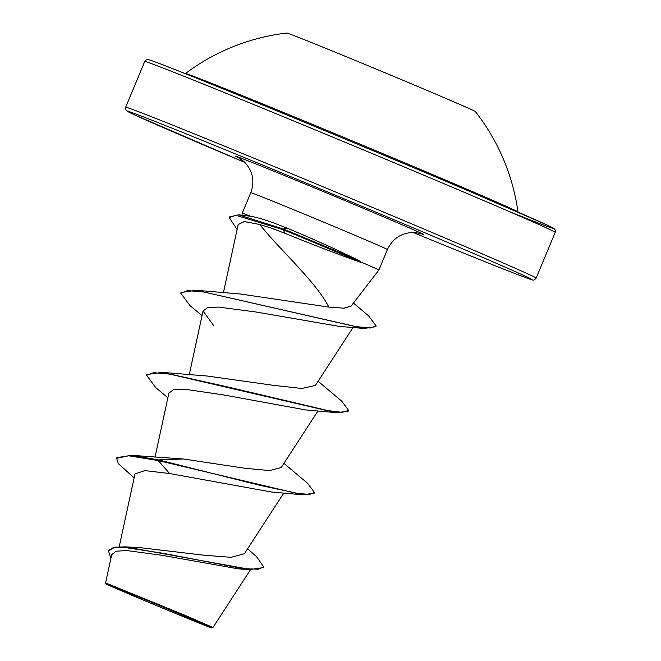 <?xml version="1.0" encoding="UTF-8"?>
<svg xmlns="http://www.w3.org/2000/svg" width="661" height="661" viewBox="0 0 661 661"><rect width="100%" height="100%" fill="white"/><g stroke="black" fill="none" stroke-linecap="round" stroke-linejoin="round"><path stroke-width="0.99" d="M185.435 73.553A180.098 1.95 -157.4 0 1 258.393 102.191A180.098 1.95 -157.4 0 1 429.452 173.265A180.098 1.95 -157.4 0 1 517.976 211.974A208.975 208.975 0 0 0 475.309 111.527A102.124 1.107 -157.4 0 0 424.577 89.367A102.124 1.107 -157.4 0 0 328.12 49.294A102.124 1.107 -157.4 0 0 286.775 33.05A208.975 208.975 0 0 0 185.435 73.553L185.311 73.644M131.217 593.859A53.467 0.578 22.6 0 1 208.132 626.347A53.467 0.578 22.6 0 1 186.617 617.961A53.467 0.578 22.6 0 1 133.96 596.065A53.467 0.578 22.6 0 1 109.734 585.39A53.467 0.578 22.6 0 1 131.217 593.859M129.209 592.991A57.342 0.62 22.6 0 1 184.072 615.788A57.342 0.62 22.6 0 1 211.842 627.95A57.342 0.62 22.6 0 1 188.625 618.828A57.342 0.62 22.6 0 1 134.266 596.247A57.342 0.62 22.6 0 1 105.983 583.886A57.342 0.62 22.6 0 1 129.209 592.991M111.701 554.637L105.586 582.919L184.518 615.085L212.958 627.487L211.842 627.95M328.848 307.092L343.894 308.183L351.065 306.134L378.86 270.06A73.982 0.801 -157.4 0 0 360.344 261.756L360.509 262.227C338.539 254.51 313.438 244.909 285.221 233.424L271.423 228.161L259.583 224.459L269.457 236.043C289.601 258.616 318.098 285.8 328.848 307.092L240.455 294.013M360.344 261.756L360.485 261.409C339.729 250.957 315.272 239.86 287.114 228.136L273.142 222.732C263.904 219.394 256.394 217.238 250.593 216.254A73.982 0.801 -157.4 0 0 242.248 213.189A73.982 0.801 -157.4 0 0 242.248 213.197L241.976 215.222M247.561 548.837L256.468 556.554L263.689 566.898L258.509 569.212L246.652 568.774L125.524 546.862L139.322 547.556L203.77 555.199L231.16 557.339L244.38 553.728M183.485 458.998L158.483 459.882L131.655 455.313L183.485 458.998L245.099 468.294L269.548 470.566L281.123 467.542M167.877 397.715L155.806 387.685L146.568 375.258L146.849 374.572L162.176 372.366L207.397 376.051L273.373 385.33L301.854 388.453L315.305 385.462M259.583 224.459L244.314 221.575L238.191 224.509M202.051 315.619L189.971 305.589L180.742 293.162L187.674 290.6L204.208 292.079L364.186 328.467L339.572 326.427L255.997 312L218.56 307.084L207.521 307.712L203.051 311.017L213.586 325.452M146.568 375.258L153.707 372.688L170.612 374.217L226.045 386.561L336.912 412.72L305.58 409.911L222.286 394.7L184.526 389.213L173.413 389.767L168.877 393.105L154.988 457.288M302.73 494.808L314.198 493.189L314.487 492.503L309.745 494.378L298.483 493.56L259.674 485.29L158.483 459.882L158.202 460.568L302.73 494.808L271.44 492.007L169.58 473.524L144.842 470.615L134.984 473.937L119.228 546.705M263.689 566.898L263.4 567.584L248.842 569.708L237.927 568.774L161.656 555.248L126.598 550.53L116.022 551.233L111.767 554.653M131.655 455.313L116.873 457.635L116.584 458.321L118.385 463.675L134.125 477.862M125.524 546.862L113.923 547.225L108.759 550.283L108.478 550.968L110.916 558.281M169.58 473.524L158.202 460.568L128.721 455.784L116.584 458.321M248.842 569.708L163.16 553.298L124.979 547.531L113.56 547.919L108.478 550.968M237.092 229.507L229.243 217.56L229.524 216.874L238.646 214.833L250.593 216.254M314.487 492.503L307.555 483.241L283.933 463.369M162.176 372.366L326.228 410.407L342.092 412.332L348.653 410.415L341.729 401.144L318.098 381.273M180.742 293.162L181.023 292.476L196.35 290.278L355.263 326.534L370.036 328.038L376.175 325.972L368.491 315.718L353.42 303.085M238.646 214.833L283.346 228.995L283.065 229.681L285.221 233.424M336.912 412.72L348.372 411.101L348.653 410.415M364.186 328.467L375.886 326.658L376.175 325.972M229.243 217.56L235.944 215.321L283.065 229.681A70.24 0.76 -157.4 0 1 360.509 262.227M360.485 261.409A70.24 0.76 -157.4 0 0 283.346 228.995L287.114 228.136M509.441 211.636A219.312 2.38 -157.4 0 0 499.733 204.232A219.312 2.38 -157.4 0 0 237.514 94.713M555.223 232.341A222.311 2.413 -157.4 0 0 446.53 184.791A222.311 2.413 -157.4 0 0 234.804 96.812A222.311 2.413 -157.4 0 0 144.734 61.473L125.681 107.239A222.311 2.413 22.6 0 1 215.75 142.578A222.311 2.413 22.6 0 1 427.477 230.557A222.311 2.413 22.6 0 1 536.17 278.107L555.223 232.341C555.884 231.284 555.455 230.003 553.943 228.499L546.597 224.814L467.765 190.575C401.144 162.234 304.969 122.194 237.489 94.705C180.379 71.487 150.658 59.804 148.345 59.672C147.643 58.969 146.445 59.573 144.734 61.473M125.681 107.239L125.623 109.412L126.375 110.602L134.315 114.774L244.884 162.457A219.312 2.38 22.6 0 1 127.97 111.668A219.312 2.38 22.6 0 1 216.155 146.023A219.312 2.38 22.6 0 1 497.361 263.756A219.312 2.38 22.6 0 1 443.399 244.867A219.312 2.38 22.6 0 1 413.009 232.441L443.415 244.876C500.534 268.102 530.246 279.777 532.568 279.917C533.262 280.611 534.468 280.016 536.17 278.107M242.248 213.189L250.792 192.665A73.982 0.801 22.6 0 1 280.768 204.431A73.982 0.801 22.6 0 1 351.231 233.705A73.982 0.801 22.6 0 1 387.404 249.536C392.898 238.092 401.962 232.408 414.579 232.482L420.76 233.573M239.142 158.045A101.777 1.107 22.6 0 1 277.05 172.513A101.777 1.107 22.6 0 1 384.785 217.378A101.777 1.107 22.6 0 1 420.181 233.399M250.792 192.665C255.039 180.701 252.684 170.265 243.744 161.367L238.613 157.756M378.86 270.06L387.404 249.536M244.388 553.728L283.809 493.015M281.189 467.583L317.974 410.919M189.236 374.837L203.043 311.009M315.363 385.495L353.032 327.476M223.401 292.782L238.175 224.5M250.403 569.84L212.966 627.487M240.464 294.013L196.35 290.278M105.983 583.886L105.595 582.944"/></g></svg>
